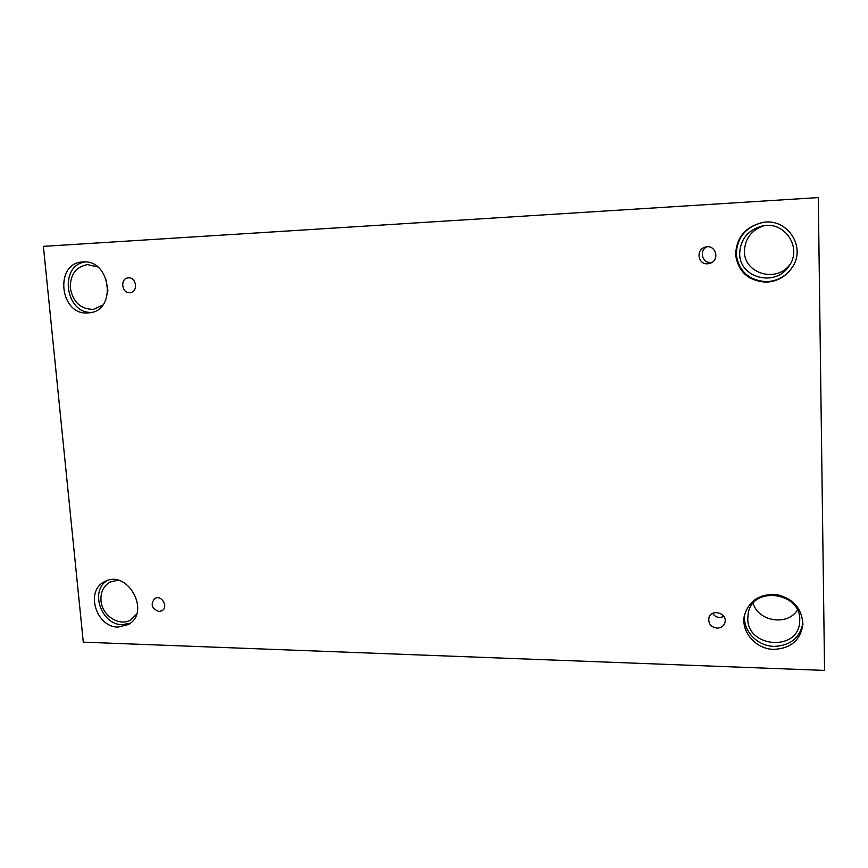 <?xml version="1.0" encoding="UTF-8"?>
<svg xmlns="http://www.w3.org/2000/svg" width="868" height="868" viewBox="0 0 868 868"><rect width="100%" height="100%" fill="white"/><g stroke="black" fill="none" stroke-linecap="round" stroke-linejoin="round"><path stroke-width="1.3" d="M818.285 197.589L43.4 246.36L83.285 642.157L824.567 670.411L818.285 197.589L824.567 670.411M158.963 611.506C151.65 608.62 150.262 604.28 154.808 598.475C161.426 594.276 168.869 607.014 161.969 610.736L158.963 611.506M723.901 616.562L719.822 617.517C716.718 617.322 714.331 615.944 712.671 613.372M797.377 610.106C787.45 626.186 758.469 621.607 753.142 603.39M107.957 290.617L106.58 284.52L106.58 280.082M789.923 264.599C776.328 283.304 743.822 273.485 744.44 251.156C745.037 238.429 751.58 229.944 764.079 225.702M717.066 628.117C710.925 627.065 708.201 623.647 708.896 617.875C711.174 608.403 727.644 613.068 724.932 622.454C723.76 626.11 721.134 627.998 717.066 628.117M707.626 263.785C697.785 264.718 695.615 249.344 705.293 247.098C715.178 243.886 720.386 259.369 710.675 263.069L707.626 263.785M129.788 292.657C121.563 293.438 119.925 278.281 128.214 277.879C136.482 276.751 138.479 292.06 130.157 292.624L129.788 292.657M773.768 649.372C755.8 649.199 740.664 631.676 744.408 615.477C748.986 600.558 759.76 593.593 776.708 594.591C793.374 598.605 802.108 608.577 802.9 624.515C800.459 640.269 790.748 648.559 773.768 649.372M118.146 627.076C96.012 627.477 84.934 590.457 104.659 581.679C127.433 568.594 151.499 612.352 128.247 624.559L118.146 627.076M87.842 312.957C59.556 315.496 54.109 262.733 82.785 261.973C110.562 258.881 117.245 310.505 89.556 312.795L87.842 312.957M766.694 282.165C748.834 281.254 738.473 272.216 735.63 255.062C736.216 237.528 745.341 226.635 762.994 222.382C787.178 217.933 806.242 246.566 792.571 266.888C786.43 276.241 777.804 281.33 766.694 282.165M739.677 253.369C740.469 239.069 747.999 229.944 762.278 225.984C784.65 220.548 802.813 247.847 788.947 266.129C775.471 287.601 738.983 277.89 739.677 253.369M763.222 222.36C745.764 226.678 736.78 237.517 736.27 254.877C739.145 271.847 749.42 280.787 767.106 281.677C778.053 280.863 786.582 275.872 792.69 266.704M102.695 305.124L93.484 309.334C80.8 309.377 73.075 302.292 70.308 288.1C70.113 274.603 75.863 266.769 87.549 264.61L97.661 266.91M85.075 261.962C58.644 265.608 65.274 314.151 91.78 312.361M136.558 614.164L130.884 619.774C119.567 627.043 101.947 615.683 100.992 600.623C100.482 592.063 103.52 585.867 110.117 582.027L117.896 580.236M106.851 580.735C89.621 591.336 101.523 625.036 122.29 624.656L130.222 623.213M747.793 618.396L748.194 613.665C752.187 584.923 802.716 592.312 799.634 621.586C798.907 651.705 747.033 648.092 747.793 618.396M744.722 614.121C742.021 629.886 756.842 646.215 774.115 646.389C790.292 645.727 799.895 637.958 802.933 623.094M712.151 262.255L710.751 262.451C702.093 263.297 698.924 250.364 706.943 246.805"/></g></svg>
